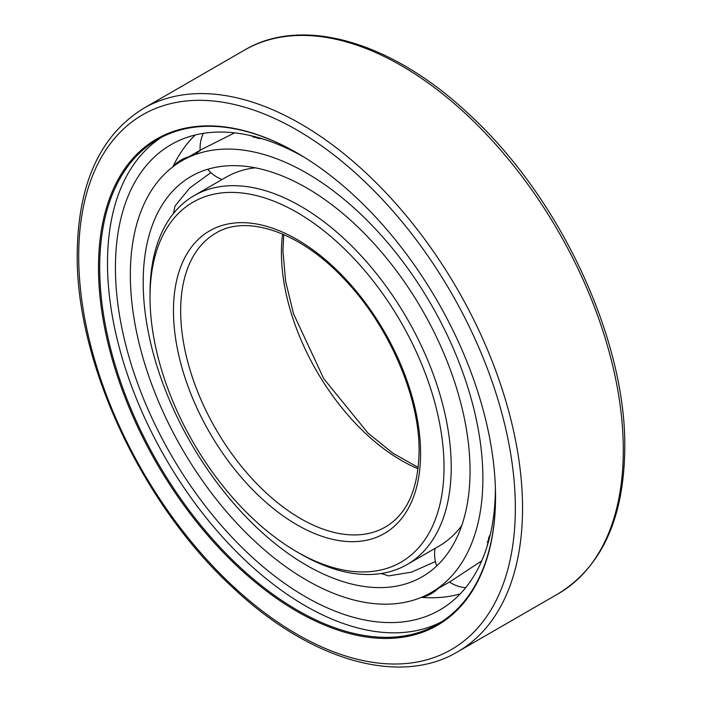 <?xml version="1.0" encoding="UTF-8"?>
<svg xmlns="http://www.w3.org/2000/svg" width="702" height="702" viewBox="0 0 702 702"><rect width="100%" height="100%" fill="white"/><g stroke="black" fill="none" stroke-linecap="round" stroke-linejoin="round"><path stroke-width="1.05" d="M495.542 496.779A280.756 162.092 -120 0 0 297.025 152.931A280.756 162.092 -120 0 0 98.491 267.55A280.756 162.092 -120 0 0 297.016 611.407A280.756 162.092 -120 0 0 495.542 496.779M297.323 153.097A279.905 161.609 -120 0 0 157.669 139.408A279.905 161.609 -120 0 0 99.693 267.55A279.905 161.609 -120 0 0 221.876 549.236A279.905 161.609 -120 0 0 437.574 624.227A279.905 161.609 -120 0 0 495.542 496.437M441.418 621.884A279.905 161.609 60 0 1 227.132 542.032A279.905 161.609 60 0 1 107.494 263.048A279.905 161.609 -120 0 1 161.618 137.25M304.501 157.406A268.69 155.124 -120 0 0 172.745 143.691A268.69 155.124 -120 0 0 115.426 267.629A268.69 155.124 -120 0 0 233.792 539.162A268.69 155.124 -120 0 0 441.409 609.029A268.69 155.124 -120 0 0 495.401 488.065M195.288 134.968A267.664 154.537 -120 0 0 173.034 166.453M460.231 593.874A267.664 154.537 60 0 1 421.841 597.393M444.015 467.032A207.889 120.024 -120 0 0 297.016 212.425A207.889 120.024 -120 0 0 150.026 297.297A207.889 120.024 -120 0 0 297.016 551.904A207.889 120.024 -120 0 0 444.015 467.032M297.016 551.904L300.614 553.983A212.978 122.964 -120 0 0 407.107 564.531A212.978 122.964 -120 0 0 451.219 467.032A212.978 122.964 -120 0 0 358.248 252.702A212.978 122.964 -120 0 0 194.129 195.647A212.978 122.964 -120 0 0 150.026 293.138L150.026 297.297M461.767 525.517A212.978 122.964 60 0 1 438.978 546.13L407.107 564.531M255.247 167.813A212.978 122.964 -120 0 0 226 177.246L194.129 195.647M234.617 132.862L201.351 149.552L196.156 153.519M431.256 592.506A249.28 143.928 60 0 0 482.888 478.395A249.28 143.928 -120 0 0 374.069 227.527A249.28 143.928 -120 0 0 181.976 160.74A249.28 143.928 -120 0 0 130.344 274.859A249.28 143.928 60 0 0 239.163 525.728A249.28 143.928 60 0 0 431.256 592.506L450.64 581.317L481.721 560.863M261.978 138.671L258.538 138.443L250.175 135.521M470.05 470.981A231.125 133.441 -120 0 0 369.164 238.382A231.125 133.441 -120 0 0 191.049 176.456A231.125 133.441 -120 0 0 143.182 282.265A231.125 133.441 60 0 0 244.077 514.864A231.125 133.441 60 0 0 422.183 576.79A231.125 133.441 60 0 0 470.05 470.981M173.517 213.434L175 206.046L189.724 188.022L210.881 172.613M435.424 561.547L411.512 572.156L388.539 575.894L381.397 573.49M487.197 546.059L488.846 537.346L490.373 534.257M244.463 50.123C302.931 15.242 393.015 42.067 469.849 115.058C560.205 198.096 626.166 339.601 624.789 447.955C624.043 518.208 601.877 566.786 558.301 593.708A313.838 181.195 -120 0 0 623.297 450.035A313.838 181.195 -120 0 0 486.302 134.205A313.838 181.195 -120 0 0 244.463 50.123L143.699 108.292C100.123 135.214 77.957 183.792 77.211 254.045C75.834 362.399 141.795 503.904 232.151 586.942C308.985 659.933 399.069 686.758 457.537 651.877A313.838 181.195 -120 0 0 522.534 508.213A313.838 181.195 -120 0 0 385.547 192.374A313.838 181.195 -120 0 0 143.699 108.292M78.703 256.116A308.748 178.255 -120 0 0 297.016 634.257A308.748 178.255 -120 0 0 515.338 508.213A308.748 178.255 -120 0 0 297.016 130.072A308.748 178.255 -120 0 0 78.703 256.116M282.59 234.056A169.638 97.947 -120 0 0 281.423 252.659A169.638 97.947 -120 0 0 418.076 468.717M180.66 310.828A169.638 97.947 -120 0 0 254.712 481.554A169.638 97.947 -120 0 0 385.442 527C407.125 514.154 418.339 488.961 419.085 451.421C419.735 397.121 388.926 325.693 344.621 279.519C300.447 231.809 246.455 214.04 215.795 233.169A169.638 97.947 -120 0 0 180.66 310.828M173.464 310.828A174.728 100.877 -120 0 0 297.016 524.833A174.728 100.877 -120 0 0 420.577 453.501A174.728 100.877 -120 0 0 297.016 239.496A174.728 100.877 -120 0 0 173.464 310.828M558.301 593.708L457.537 651.877M283.775 234.565L282.915 250.579L285.6 281.283L293.559 313.873L323.719 378.624L367.988 433.081L392.953 453.255L418.225 467.435M181.976 160.74L201.351 149.552M253.887 136.407A33.67 33.67 0 0 0 253.878 137.636M203.378 133.345A33.67 33.67 0 0 0 200.158 150.246M207.731 169.279A33.67 33.67 0 0 0 222.113 179.493M173.438 212.513A33.67 33.67 0 0 0 173.894 212.978M188.715 156.844A33.67 33.67 0 0 0 172.315 167.26M420.779 597.613A33.67 33.67 0 0 0 438.004 588.609M381.976 573.394A33.67 33.67 0 0 0 382.151 574.017M435.082 548.376A33.67 33.67 0 0 0 436.741 565.935M449.438 582.011A33.67 33.67 0 0 0 465.68 587.671M487.214 541.795A33.67 33.67 0 0 0 488.285 542.392"/></g></svg>
